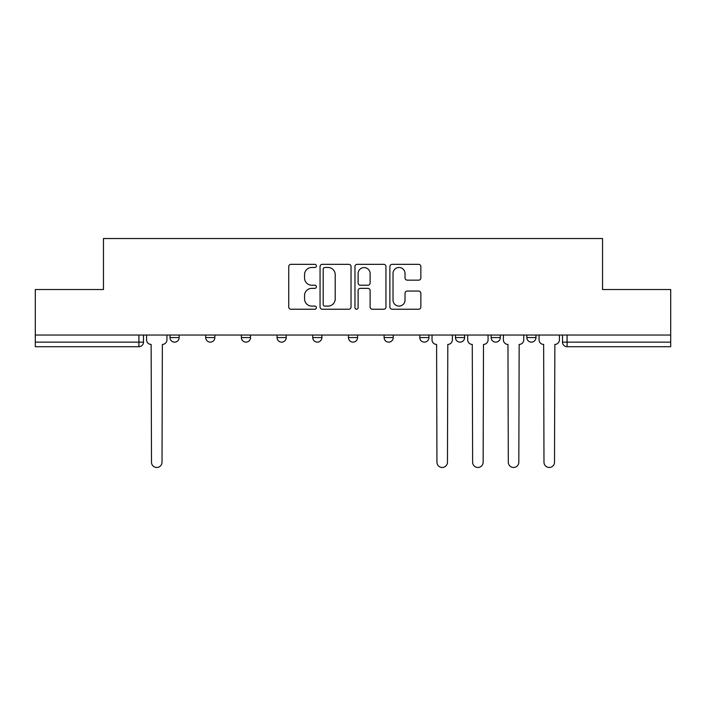 <?xml version="1.0" encoding="UTF-8"?>
<svg xmlns="http://www.w3.org/2000/svg" width="706" height="706" viewBox="0 0 706 706"><rect width="100%" height="100%" fill="white"/><g stroke="black" fill="none" stroke-linecap="round" stroke-linejoin="round"><path stroke-width="1.06" d="M316.403 265.906A1.571 1.571 0 0 0 314.832 264.335L290.978 264.335A2.242 2.242 0 0 0 288.736 266.577L288.736 306.986A2.242 2.242 0 0 0 290.978 309.237L314.832 309.237A1.571 1.571 0 0 0 316.403 307.666A1.571 1.571 0 0 0 314.832 306.095L311.743 306.095A7.184 7.184 0 0 1 304.56 298.912L304.56 295.54A7.184 7.184 0 0 1 311.743 288.357L314.832 288.357A1.571 1.571 0 0 0 316.403 286.786A1.571 1.571 0 0 0 314.832 285.215L311.743 285.215A7.184 7.184 0 0 1 304.56 278.032L304.56 274.66A7.184 7.184 0 0 1 311.743 267.477L314.832 267.477A1.571 1.571 0 0 0 316.403 265.906M455.467 335.041L455.467 337.565L464.619 337.565A4.571 4.571 0 0 1 460.047 342.136A4.571 4.571 0 0 1 455.467 337.565L455.467 335.041M384.108 335.041L384.108 337.565L393.26 337.565A4.571 4.571 0 0 1 388.679 342.136A4.571 4.571 0 0 1 384.108 337.565L384.108 335.041M348.429 335.041L348.429 337.565L357.571 337.565A4.571 4.571 0 0 1 353 342.136A4.571 4.571 0 0 1 348.429 337.565L348.429 335.041M277.061 337.565L277.061 335.041L277.061 337.565A4.571 4.571 0 0 0 281.641 342.136A4.571 4.571 0 0 1 277.061 337.565L286.212 337.565A4.571 4.571 0 0 1 281.641 342.136M205.702 337.565L205.702 335.041L205.702 337.565A4.571 4.571 0 0 0 210.273 342.136A4.571 4.571 0 0 1 205.702 337.565L214.853 337.565A4.571 4.571 0 0 1 210.273 342.136A4.571 4.571 0 0 0 214.853 337.565L214.853 335.041L214.853 337.565M418.614 280.158A2.242 2.242 0 0 0 420.855 277.917L420.855 266.577A2.242 2.242 0 0 0 418.614 264.335L392.121 264.335A2.242 2.242 0 0 0 389.88 266.577L389.88 306.986A2.242 2.242 0 0 0 392.121 309.237L418.614 309.237A2.242 2.242 0 0 0 420.855 306.986L420.855 293.299A2.242 2.242 0 0 0 418.614 291.048L407.274 291.048A2.242 2.242 0 0 0 405.032 293.299L405.032 300.085A6.01 6.01 0 0 1 399.022 306.095A6.01 6.01 0 0 1 393.021 300.085L393.021 273.478A6.01 6.01 0 0 1 399.022 267.477A6.01 6.01 0 0 1 405.032 273.478L405.032 277.917A2.242 2.242 0 0 0 407.274 280.158L418.614 280.158M35.3 335.041L35.3 289.531L103.464 289.531L103.464 238.522L602.536 238.522L602.536 289.531L670.7 289.531L670.7 335.041L35.3 335.041L35.3 342.136L143.486 342.136L143.486 335.041L143.486 342.136A4.571 4.571 0 0 1 138.914 346.708L35.3 346.708L35.3 342.136M351.032 266.577A2.242 2.242 0 0 0 348.79 264.335L322.298 264.335A2.242 2.242 0 0 0 320.056 266.577L320.056 306.986A2.242 2.242 0 0 0 322.298 309.237L348.79 309.237A2.242 2.242 0 0 0 351.032 306.986L351.032 266.577M357.21 264.335L383.702 264.335A2.242 2.242 0 0 1 385.944 266.577L385.944 306.986A2.242 2.242 0 0 1 383.702 309.237L372.362 309.237A2.242 2.242 0 0 1 370.12 306.986L370.12 290.598A2.242 2.242 0 0 0 367.87 288.357L360.351 288.357A2.242 2.242 0 0 0 358.11 290.598L358.11 307.666A1.571 1.571 0 0 1 356.539 309.237A1.571 1.571 0 0 1 354.968 307.666L354.968 266.577A2.242 2.242 0 0 1 357.21 264.335M562.514 335.041L562.514 342.136L670.7 342.136L670.7 346.708L567.086 346.708A4.571 4.571 0 0 1 562.514 342.136L562.514 335.041M670.7 335.041L670.7 342.136M535.978 335.041L535.978 337.565A4.571 4.571 0 0 1 531.406 342.136A4.571 4.571 0 0 1 526.835 337.565L535.978 337.565M526.835 335.041L526.835 337.565M500.298 335.041L500.298 337.565A4.571 4.571 0 0 1 495.727 342.136A4.571 4.571 0 0 1 491.147 337.565L500.298 337.565L500.298 335.041M491.147 335.041L491.147 337.565M464.619 335.041L464.619 337.565M428.939 335.041L428.939 337.565A4.571 4.571 0 0 1 424.359 342.136A4.571 4.571 0 0 1 419.788 337.565L428.939 337.565L428.939 335.041M419.788 335.041L419.788 337.565M393.26 337.565L393.26 335.041L393.26 337.565A4.571 4.571 0 0 1 388.679 342.136M357.571 337.565L357.571 335.041L357.571 337.565A4.571 4.571 0 0 1 353 342.136M321.892 335.041L321.892 337.565A4.571 4.571 0 0 1 317.321 342.136A4.571 4.571 0 0 1 312.74 337.565A4.571 4.571 0 0 0 317.321 342.136A4.571 4.571 0 0 0 321.892 337.565L321.892 335.041M312.74 335.041L312.74 337.565L321.892 337.565M286.212 335.041L286.212 337.565M250.533 335.041L250.533 337.565A4.571 4.571 0 0 1 245.953 342.136A4.571 4.571 0 0 1 241.381 337.565L250.533 337.565M241.381 335.041L241.381 337.565M179.165 335.041L179.165 337.565A4.571 4.571 0 0 1 174.594 342.136A4.571 4.571 0 0 1 170.022 337.565A4.571 4.571 0 0 0 174.594 342.136A4.571 4.571 0 0 0 179.165 337.565L179.165 335.041M170.022 335.041L170.022 337.565L179.165 337.565M324.769 267.477A1.571 1.571 0 0 0 323.198 269.048L323.198 304.524A1.571 1.571 0 0 0 324.769 306.095L328.025 306.095A7.184 7.184 0 0 0 335.209 298.912L335.209 274.66A7.184 7.184 0 0 0 328.025 267.477L324.769 267.477M370.12 273.593A6.01 6.01 0 0 0 364.111 267.592A6.01 6.01 0 0 0 358.11 273.593L358.11 282.965A2.242 2.242 0 0 0 360.351 285.215L367.87 285.215A2.242 2.242 0 0 0 370.12 282.965L370.12 273.593M146.574 335.041L146.574 339.851A4.571 4.571 0 0 0 151.146 344.422L151.49 462.218A5.26 5.26 0 0 0 156.75 467.478A5.26 5.26 0 0 0 162.018 462.218L162.354 344.422A4.571 4.571 0 0 0 166.934 339.851L166.934 335.041M432.028 335.041L432.028 339.851A4.571 4.571 0 0 0 436.599 344.422L436.943 462.218A5.26 5.26 0 0 0 442.203 467.478A5.26 5.26 0 0 0 447.463 462.218L447.807 344.422A4.571 4.571 0 0 0 452.378 339.851L452.378 335.041M467.707 335.041L467.707 339.851A4.571 4.571 0 0 0 472.279 344.422L472.623 462.218A5.26 5.26 0 0 0 477.883 467.478A5.26 5.26 0 0 0 483.142 462.218L483.486 344.422A4.571 4.571 0 0 0 488.067 339.851L488.067 335.041M503.387 335.041L503.387 339.851A4.571 4.571 0 0 0 507.958 344.422L508.302 462.218A5.26 5.26 0 0 0 513.562 467.478A5.26 5.26 0 0 0 518.822 462.218L519.166 344.422A4.571 4.571 0 0 0 523.746 339.851L523.746 335.041M539.066 335.041L539.066 339.851A4.571 4.571 0 0 0 543.646 344.422L543.982 462.218A5.26 5.26 0 0 0 549.25 467.478A5.26 5.26 0 0 0 554.51 462.218L554.854 344.422A4.571 4.571 0 0 0 559.426 339.851L559.426 335.041M138.914 335.041L138.914 346.708M567.086 335.041L567.086 346.708"/></g></svg>
